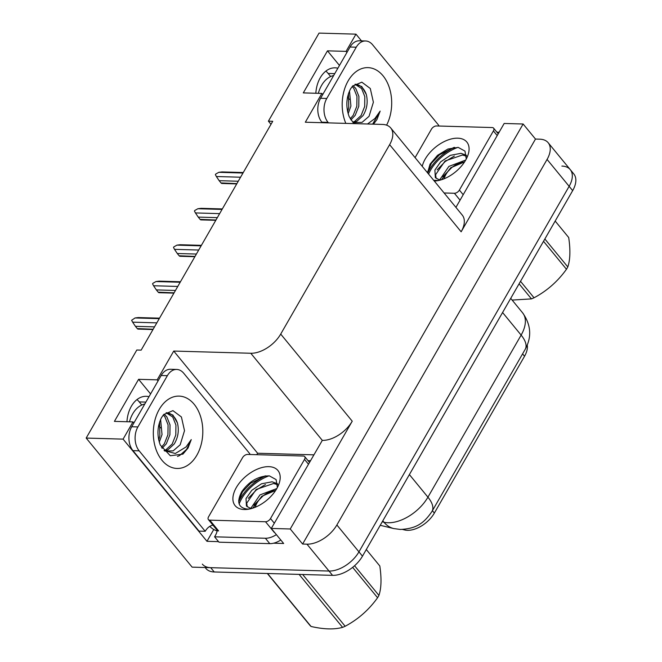 <?xml version="1.0" encoding="UTF-8"?>
<svg xmlns="http://www.w3.org/2000/svg" width="662" height="662" viewBox="0 0 662 662"><rect width="100%" height="100%" fill="white"/><g stroke="black" fill="none" stroke-linecap="round" stroke-linejoin="round"><path stroke-width="0.99" d="M527.258 345.125A22.93 13.157 140.6 0 1 524.536 356.247L434.363 513.058A22.93 13.157 140.6 0 1 407.436 530.328A22.93 13.157 140.6 0 1 404.689 529.972L402.529 529.451M136.993 399.583A27.183 18.586 -88.4 0 1 139.243 401.917L141.776 405.003M126.955 421.735A27.183 18.586 -88.4 0 1 146.261 396.306A27.183 18.586 -88.4 0 1 149 396.679M561.897 166.079A25.479 14.614 140.6 0 1 570.255 169.621A25.479 14.614 140.6 0 1 569.138 186.32L358.945 551.868A25.479 14.614 140.6 0 1 329.022 571.049L192.129 567.144L86.176 438.07L123.091 439.129L206.974 541.309L213.776 529.476M256.773 454.695L257.609 453.238L313.623 454.835M158.061 380.923L157.184 379.847L173.734 351.059L250.79 353.26L322.311 440.379L271.296 528.442L283.659 543.494L273.563 543.204M218.543 541.64L206.974 541.309M250.79 353.26A25.479 14.614 -39.4 0 0 280.713 334.078L389.628 144.672L461.149 231.791L523.129 124.009L504.171 123.463L455.919 207.371M461.149 231.791A25.479 14.614 -39.4 0 0 462.258 215.092L390.737 127.973A25.479 14.614 -39.4 0 0 382.379 124.423L305.323 122.222L321.873 93.433L322.758 94.509M322.311 440.379A25.479 14.614 -39.4 0 0 352.234 421.197L290.254 528.979L302.617 544.04L535.484 139.061L539.82 139.185A25.479 14.614 140.6 0 1 548.177 142.735A25.479 14.614 140.6 0 1 547.069 159.434L336.875 524.974A25.479 14.614 140.6 0 1 306.953 544.164L302.617 544.04M271.296 528.442L290.254 528.979M346.938 52.447L346.06 51.371L355.966 34.151L319.043 33.1L268.4 121.163L270.998 124.324M355.966 34.151L361.46 40.854M523.129 124.009L535.484 139.061M325.878 71.107A27.183 18.586 -88.4 0 1 328.129 73.441L330.661 76.527M347.517 97.066L349.42 99.391M158.64 425.542L160.543 427.867M268.4 121.163L272.736 121.287L141.147 350.132L136.811 350.008L86.176 438.07M389.628 144.672A25.479 14.614 -39.4 0 0 390.737 127.973M173.734 351.059L257.609 453.238M123.091 439.129L132.996 421.909L133.873 422.985M339.465 65.447L327.475 50.842L303.295 92.903L321.873 93.433M327.475 50.842L346.06 51.371M150.58 393.923L138.598 379.318L114.41 421.38L132.996 421.909M138.598 379.318L157.184 379.847M337.877 68.203A27.183 18.586 91.6 0 0 335.146 67.83A27.183 18.586 91.6 0 0 315.84 93.259M548.177 142.735L570.255 169.621A25.479 14.614 140.6 0 1 569.138 186.32L358.945 551.868A25.479 14.614 140.6 0 1 329.022 571.049L210.706 567.673A25.479 14.614 140.6 0 1 202.349 564.123M570.255 169.621L573.788 173.924A25.479 14.614 140.6 0 1 572.671 190.623L362.478 556.163A25.479 14.614 140.6 0 1 332.556 575.352L214.24 571.976A25.479 14.614 140.6 0 1 205.882 568.426L205.137 567.508M236.905 183.606L221.679 182.977M240.579 177.217L216.375 176.522L219.163 180.685L238.27 181.231M221.191 183.159L219.163 180.685M216.375 176.522L215.373 174.636L215.68 174.098L218.799 172.319L242.995 173.014M243.277 172.534L222.002 171.921L218.799 172.319M215.969 220.016L200.735 219.387M219.643 213.627L195.439 212.932L198.228 217.095L217.335 217.641M200.255 219.569L198.228 217.095M195.439 212.932L194.438 211.046L194.744 210.508L197.864 208.729L222.06 209.424M222.341 208.935L201.066 208.331L197.864 208.729M195.033 256.426L179.799 255.797M198.708 250.037L174.503 249.342L177.292 253.505L196.399 254.051M179.319 255.979L177.292 253.505M174.503 249.342L173.502 247.456L173.808 246.918L176.919 245.139L201.124 245.834M201.405 245.345L180.13 244.741L176.919 245.139M174.098 292.836L158.863 292.207M177.772 286.447L153.567 285.752L156.356 289.915L175.463 290.461M158.383 292.389L156.356 289.915M153.567 285.752L152.566 283.866L152.872 283.319L155.984 281.549L180.188 282.244M180.469 281.755L159.194 281.151L155.984 281.549M153.162 329.246L137.928 328.617M156.836 322.857L132.632 322.162L135.42 326.325L154.527 326.871M137.448 328.799L135.42 326.325M132.632 322.162L131.622 320.276L135.048 317.959L159.252 318.645M138.25 317.561L135.048 317.959M129.471 421.81A27.688 18.933 -88.4 0 1 132.698 413.866A27.688 18.933 -88.4 0 1 144.788 404.002M163.63 414.635L172.931 410.639L181.413 416.977L184.508 430.689L180.172 444.781L173.179 450.847L165.004 451.079L164.077 450.516L175.322 453.495L186.022 446.982L191.268 439.593L188.033 448.042L182.927 454.132L170.308 455.737L160.278 445.046C156.811 435.389 157.25 426.204 161.594 417.482L163.63 414.635M162.025 448.381L166.311 443.813L169.902 434.777L170.035 424.913L166.841 416.861L164.126 414.114M161.371 447.264L164.35 443.755L167.933 434.719L168.065 424.855L164.879 416.803L163.307 415.008M164.623 450.896L167.916 449.821L174.18 444.037C178.144 437.508 179.228 430.49 177.433 423.001L172.898 415.016L166.212 412.74M164.068 450.516L165.947 449.763L172.211 443.979L175.802 434.942L175.935 425.078L172.741 417.035L166.129 412.757M159.261 442.266L162.033 434.553L160.593 419.443M159.592 422L159.84 435.588A19.198 13.124 -88.4 0 1 158.681 440.04M132.971 450.657L139.169 450.839L205.212 531.288L199.014 531.106L132.971 450.657A16.989 11.618 -88.4 0 1 131.705 426.758L161.18 375.495A16.989 11.618 -88.4 0 1 170.49 369.272L176.688 369.446A16.989 11.618 -88.4 0 1 183.763 373.285L249.806 453.735A16.989 11.618 -88.4 0 0 249.4 454.488M139.169 450.839A16.989 11.618 -88.4 0 1 137.895 426.932L167.37 375.668A16.989 11.618 -88.4 0 1 176.688 369.446M205.212 531.288A16.989 11.618 -88.4 0 1 212.982 525.165M238.717 501.837A33.977 19.488 -39.4 0 1 265.768 475.854A33.977 19.488 -39.4 0 0 240.596 498.138M308.02 460.653L309.973 460.702A16.989 9.74 140.6 0 1 310.238 460.719M217.244 530.361A16.989 9.74 140.6 0 1 214.579 536.808L218.998 542.186L269.79 543.634A16.989 9.74 -39.4 0 0 280.804 540.01M276.385 534.631A16.989 9.74 140.6 0 1 265.379 538.256L214.579 536.808M217.136 530.974A8.49 3.831 29.9 0 1 209.813 526.364M177.457 456.457L179.576 455.572L186.601 449.39L191.268 439.593M318.348 93.334A27.688 18.933 -88.4 0 1 321.583 85.39A27.688 18.933 -88.4 0 1 333.673 75.526M353.806 123.604L349.155 116.57C345.696 106.913 346.135 97.728 350.479 89.014L352.515 86.159L361.816 82.162L370.29 88.501L373.385 102.221L369.057 116.305L362.056 122.371L353.889 122.602L352.962 122.048L355.453 123.653M367.509 124.001L374.899 118.515L380.154 111.117L376.918 119.565L373.467 124.166M350.91 119.913L355.196 115.337L358.787 106.301L358.912 96.437L355.726 88.385L353.003 85.638M350.248 118.788L353.227 115.279L356.818 106.243L356.95 96.379L353.756 88.336L352.184 86.532M353.508 122.42L356.801 121.345L363.066 115.56C367.021 109.031 368.105 102.022 366.318 94.525L361.775 86.54L355.089 84.264M352.954 122.04L354.832 121.287L361.096 115.511L364.688 106.474L364.812 96.602L361.626 88.559L355.006 84.281M348.146 113.79L350.918 106.077L349.478 90.967M348.477 93.524L348.725 107.112A19.198 13.124 -88.4 0 1 347.567 111.564M322.278 122.702L321.856 122.18A16.989 11.618 -88.4 0 1 320.582 98.282L350.057 47.019A16.989 11.618 -88.4 0 1 359.375 40.796L365.565 40.97A16.989 11.618 -88.4 0 1 372.64 44.809L438.683 125.259A16.989 11.618 -88.4 0 0 438.277 126.012M328.476 122.884L328.046 122.362A16.989 11.618 -88.4 0 1 326.78 98.464L356.255 47.201A16.989 11.618 -88.4 0 1 365.565 40.97M454.645 147.386A33.977 19.488 -39.4 0 0 429.473 169.662M496.897 132.177L498.85 132.226A16.989 9.74 140.6 0 1 499.123 132.243M372.623 124.142L380.154 111.117M244.22 509.517A27.696 15.888 140.6 0 1 236.342 487.513A27.696 15.888 140.6 0 1 268.863 466.66A27.696 15.888 140.6 0 1 278.884 484.137A27.696 15.888 140.6 0 1 248.316 509.235A27.696 15.888 140.6 0 1 244.22 509.517M277.395 487.48L276.095 479.586L269.36 475.879C258.395 475.92 249.185 481.191 241.738 491.692C236.433 501.995 238.27 507.787 247.249 509.078L249.599 508.995M277.585 483.798L272.115 481.795L261.465 483.806L251.759 490.352L246.024 498.544L246.446 506.049L249.566 507.878A19.198 11.014 -39.4 0 0 252.23 508.317M277.635 484.65L273.522 483.5L256.186 489.45L246.711 503.17L247.257 506.827M275.698 490.377L261.796 496.277L252.669 508.176M276.799 488.564L259.976 494.895L250.923 508.184M303.312 456.027A4.245 2.433 140.6 0 1 304.71 456.614A4.245 2.433 140.6 0 1 304.52 459.395L270.51 518.545A4.245 2.433 140.6 0 1 265.52 521.747L209.771 520.15A4.245 2.433 140.6 0 1 208.381 519.562A4.245 2.433 140.6 0 1 208.563 516.782L242.573 457.632A4.245 2.433 140.6 0 1 247.563 454.43L303.312 456.027M209.771 520.15L218.601 530.907A4.245 2.433 140.6 0 1 217.21 530.32L208.381 519.562M251.593 508.441L249.566 507.878M271.064 491.369L270.319 491.701M262.566 496.351L253.885 505.197M265.454 484.543L256.252 490.07L248.283 498.362M264.999 475.945L250.641 483.243L242.54 491.725L238.684 500.538M422.24 166.344A27.696 15.888 140.6 0 1 457.748 138.184A27.696 15.888 140.6 0 1 467.769 155.669A27.696 15.888 140.6 0 1 437.201 180.759A27.696 15.888 140.6 0 1 434.305 181.04M466.271 159.004L464.972 151.11L458.236 147.411L447.942 149.008L437.541 155.313L430.06 164.159L427.569 172.832M433.684 180.279L438.476 180.519M466.462 155.322L461 153.319L450.342 155.338L440.644 161.876L434.901 170.068L435.331 177.582L438.451 179.402A19.198 11.014 -39.4 0 0 441.107 179.841M466.52 156.174L462.399 155.032L445.071 160.974L435.588 174.694L436.134 178.351M464.575 161.9L450.673 167.8L441.546 179.708M465.684 160.088L448.861 166.419L439.808 179.716M415.082 157.63L431.459 129.156A4.245 2.433 140.6 0 1 436.448 125.954L492.197 127.551A4.245 2.433 140.6 0 1 493.587 128.138A4.245 2.433 140.6 0 1 493.405 130.927L459.395 190.077A4.245 2.433 140.6 0 1 454.405 193.271L444.103 192.973M440.47 179.965L438.451 179.402M459.949 162.893L459.205 163.224M451.451 167.875L442.77 176.721M454.339 156.066L445.129 161.594L437.16 169.886M453.875 147.469L439.527 154.767L431.417 163.257L427.561 172.062M354.559 565.737L378.921 595.411C381.353 588.245 381.651 578.439 379.814 565.985L366.301 549.526M378.921 595.411A45.868 26.306 140.6 0 1 378.267 596.578A45.868 26.306 140.6 0 1 377.58 597.736L352.639 567.359M255.333 507.208A16.178 9.285 140.6 0 1 255.855 505.454A16.178 9.285 140.6 0 1 257.104 502.806A16.178 9.285 140.6 0 1 273.712 490.79A16.178 9.285 140.6 0 1 275.533 490.625M267.564 573.499L311.057 626.467A45.868 26.306 140.6 0 1 309.824 625.251L267.332 573.491M302.658 574.5L345.159 626.26A45.868 26.306 140.6 0 1 342.585 627.369L299.1 574.393M345.159 626.26C358.059 619.4 368.866 609.892 377.58 597.736M311.057 626.467C323.677 629.372 334.186 629.678 342.585 627.369M544.859 238.99L567.806 266.935C570.239 259.777 570.536 249.963 568.699 237.517L555.178 221.05M567.806 266.935A45.868 26.306 140.6 0 1 567.152 268.102A45.868 26.306 140.6 0 1 566.465 269.26L543.527 241.316M444.21 178.732A16.178 9.285 140.6 0 1 444.732 176.977A16.178 9.285 140.6 0 1 445.989 174.338A16.178 9.285 140.6 0 1 462.589 162.322A16.178 9.285 140.6 0 1 464.41 162.149M520.522 281.325L534.035 297.784A45.868 26.306 140.6 0 1 531.47 298.893L519.091 283.816M534.035 297.784C546.936 290.924 557.752 281.416 566.465 269.26M512.131 300.068L531.47 298.893M404.689 529.972L404.176 529.352M145.872 402.107L139.243 401.917M306.953 544.164L332.556 575.352M336.875 524.974L362.478 556.163M547.069 159.434L572.671 190.623M280.713 334.078L352.234 421.197M524.536 356.247L522.583 353.872M434.363 513.058L432.418 510.683M334.757 73.631L328.129 73.441M382.239 521.805L383.968 522.227A33.977 19.488 -39.4 0 0 388.04 522.748A33.977 19.488 -39.4 0 0 427.933 497.17A29.732 13.405 29.9 0 1 432.021 511.37C424.028 523.162 416.563 528.632 400.419 529.459L393.774 528.574L380.228 525.305M393.774 528.574A29.732 22.351 103.6 0 1 383.968 522.227L382.81 520.812M409.389 474.58L427.933 497.17L521.126 335.096A33.977 19.488 -39.4 0 0 522.608 312.836C531.073 324.835 531.942 336.991 525.214 349.296A29.732 13.405 -150.1 0 0 521.126 335.096L502.582 312.514M214.24 571.976L210.706 567.673M159.261 409.373A36.187 24.742 -88.4 0 1 194.165 404.283A36.187 24.742 -88.4 0 1 196.871 455.191A36.187 24.742 -88.4 0 1 161.967 460.28A36.187 24.742 -88.4 0 1 159.261 409.373M177.433 423.001A19.198 13.124 91.6 0 0 166.236 412.74M265.379 538.256L269.79 543.634M131.705 426.758L137.895 426.932M167.37 375.668L161.18 375.495M345.829 123.38A36.187 24.742 -88.4 0 1 348.138 80.896A36.187 24.742 -88.4 0 1 382.528 75.195A36.187 24.742 -88.4 0 1 386.6 125.159M366.318 94.525A19.198 13.124 91.6 0 0 355.122 84.264M320.582 98.282L326.78 98.464M356.255 47.201L350.057 47.019M321.856 122.18L328.046 122.362M239.156 503.939A33.125 18.999 140.6 0 1 269.004 475.846M304.52 459.395L308.335 464.037M265.52 521.747L274.349 532.505M270.51 518.545L274.316 523.187M428.595 174.081A33.125 18.999 140.6 0 1 457.889 147.369M454.653 147.386A33.977 19.488 -39.4 0 0 427.743 173.039M493.405 130.927L497.212 135.561M454.405 193.271L460.065 200.164M459.395 190.077L463.201 194.711M525.214 349.296L432.021 511.37M522.608 312.836L510.725 298.355M236.739 183.895L221.671 183.465M215.804 220.305L200.735 219.875M194.868 256.715L179.799 256.285M173.924 293.125L158.863 292.695M152.988 329.535L137.928 329.105M159.525 318.165L138.259 317.561M304.71 456.614L309.353 462.266M493.587 128.138L498.229 133.79M273.712 490.79L275.615 490.492M255.855 505.454L255.184 507.266M462.589 162.322L464.501 162.016M444.732 176.977L444.061 178.79"/></g></svg>
